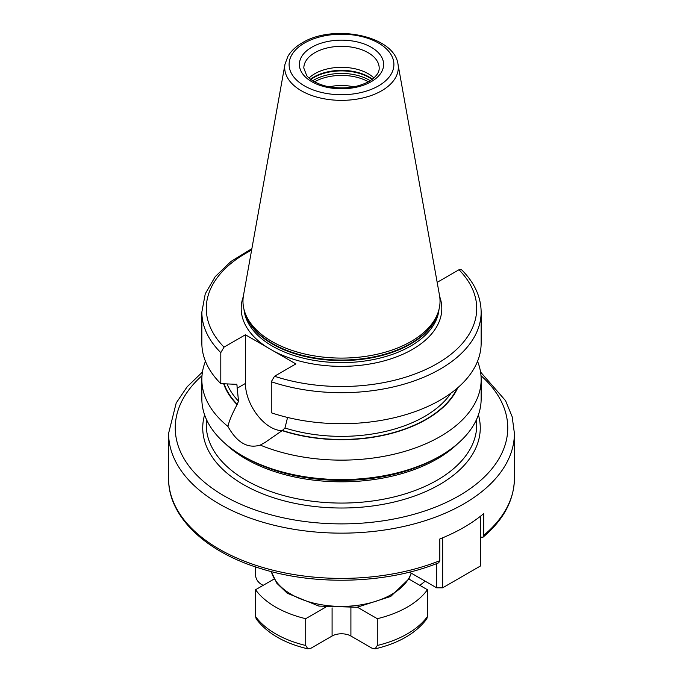 <?xml version="1.0" encoding="UTF-8"?>
<svg xmlns="http://www.w3.org/2000/svg" width="683" height="683" viewBox="0 0 683 683"><rect width="100%" height="100%" fill="white"/><g stroke="black" fill="none" stroke-linecap="round" stroke-linejoin="round"><path stroke-width="1.02" d="M255.553 566.916L255.553 575.197C255.826 578.842 257.645 581.822 261.017 584.144L263.126 585.365M274.131 579.013L255.553 589.736A93.101 53.752 0 0 0 305.711 618.696L305.711 645.478L307.854 648.85L311.175 648.116L332.092 636.035A13.301 7.675 180 0 1 350.908 636.035L350.908 607.904M357.397 607.213L377.289 618.696L377.289 645.478L375.146 648.85L371.825 648.116L350.908 636.035M425.193 581.19L419.874 585.365M408.869 579.013L427.447 589.736L427.447 616.518A93.101 53.752 180 0 1 377.289 645.478M377.289 618.696A93.101 53.752 0 0 0 427.447 589.736M305.711 618.696L325.603 607.213M375.146 648.85C398.701 643.284 415.921 633.303 426.798 618.892L427.447 616.518M255.553 589.736L255.553 616.518L256.202 618.892C267.079 633.303 284.299 643.284 307.854 648.85M480.55 372.03L505.574 400.699L512.165 416.724L514.401 433.329A172.901 99.82 180 0 1 463.757 503.917A172.901 99.82 180 0 1 275.334 525.551A172.901 99.82 180 0 1 168.599 433.329L168.599 478.578C168.155 516.527 205.506 551.89 260.65 568.555C315.836 586.014 387.159 583.726 438.717 562.792L439.826 560.683L439.826 538.964A172.901 99.82 180 0 0 463.757 527.447A172.901 99.82 180 0 0 483.718 513.625L483.718 535.344L483.018 537.205L480.533 537.128M480.533 516.203L480.533 565.942L442.661 587.807L436.642 587.807L409.501 572.132M442.661 537.811L442.661 587.807M436.642 563.603L436.642 587.807M437.846 457.337A136.258 78.665 0 0 0 437.854 457.337L437.846 457.337A136.258 78.665 0 0 1 245.154 457.337L242.747 455.954A139.648 80.628 180 0 0 440.245 455.954L437.846 457.337L440.253 455.954A139.648 80.628 0 0 0 440.253 455.954A139.648 80.628 0 0 0 481.148 398.94L481.148 379.509A139.648 80.628 0 0 0 477.545 361.29M242.747 455.954A139.648 80.628 180 0 1 201.852 398.94L201.852 379.509A139.648 80.628 0 0 0 227.917 426.414C236.958 442.635 247.733 448.859 260.249 445.085A139.648 80.628 0 0 0 405.361 451.207A139.648 80.628 0 0 0 481.148 379.509M205.455 361.29A139.648 80.628 0 0 0 201.852 379.509M227.917 426.414C229.206 420.796 232.271 413.539 237.103 404.643L238.512 401.177L236.847 384.35L220.797 383.633A139.648 80.628 180 0 1 201.852 343.079L201.852 312.063A139.648 80.628 180 0 0 220.797 352.616L220.797 383.633M223.674 383.812A120.114 69.35 0 0 0 237.103 404.643M287.586 417.398L284.965 427.993L282.395 430.444L264.936 442.541L260.249 445.085M271.271 381.754L271.271 412.771A139.648 80.628 180 0 0 411.123 412.976A139.648 80.628 180 0 0 481.148 343.079L481.148 312.063A139.648 80.628 180 0 1 411.123 381.959A139.648 80.628 180 0 1 271.271 381.754L274.515 376.256L295.884 363.919L245.419 334.781L245.419 383.462A35.687 20.601 -120 0 0 282.096 430.614A120.114 69.35 0 0 0 457.781 387.731M437.077 281.823L437.581 282.113L458.959 269.768L461.606 269.768C474.437 282.6 480.952 296.695 481.148 312.063M220.797 352.616L224.041 347.118L245.419 334.781M411.175 341.432A98.531 56.885 180 0 1 312.626 355.595A98.531 56.885 180 0 1 244.753 311.986A98.531 56.885 180 0 1 243.498 295.338L284.999 64.185A56.8 32.793 0 0 0 317.083 97.174A56.8 32.793 0 0 0 381.669 90.754A56.8 32.793 0 0 0 398.001 64.185L439.502 295.338A98.531 56.885 0 0 1 438.247 311.986A98.531 56.885 0 0 1 411.175 341.432M309.083 77.982A37.685 21.754 180 0 1 314.854 73.696A37.685 21.754 0 0 1 373.917 77.982M353.598 86.878A31.034 17.92 0 0 0 329.402 86.878M271.364 571.594A70.93 40.954 0 0 0 319.362 604.361A70.93 40.954 0 0 0 391.658 594.415A70.93 40.954 0 0 0 411.183 573.105M305.711 645.478A93.101 53.752 180 0 1 255.553 616.518M332.092 636.035L332.092 607.904M168.599 478.578A172.901 99.82 0 0 0 261.205 566.984A172.901 99.82 0 0 0 439.826 560.683M483.718 535.344A172.901 99.82 0 0 0 514.401 478.578C514.026 500.323 503.559 519.865 483.018 537.205M480.994 375.676A166.251 95.987 180 0 1 459.053 495.773A166.251 95.987 180 0 1 236.924 502.517A166.251 95.987 180 0 1 202.006 375.676M204.593 414.837A138.76 80.116 0 0 0 278.092 499.162A138.76 80.116 0 0 0 439.621 484.546A138.76 80.116 0 0 0 478.407 414.837M206.283 419.097L206.283 425.005A135.217 78.067 0 0 0 289.754 497.13A135.217 78.067 0 0 0 437.111 480.209A135.217 78.067 0 0 0 476.717 425.005L476.717 419.097M225.108 443.489A135.217 78.067 0 0 0 437.111 458.959A135.217 78.067 0 0 0 457.892 443.489M224.101 383.837A119.704 69.111 0 0 0 237.411 404.464M282.395 430.444A119.704 69.111 0 0 0 457.072 388.345M227.123 384.025A117.485 67.83 0 0 0 238.512 401.177M284.965 427.993A117.485 67.83 0 0 0 450.985 393.135M237.121 385.178A117.485 67.83 180 0 1 236.164 384.085M251.609 250.123A135.217 78.067 0 0 0 224.041 347.118M274.515 376.256A135.217 78.067 0 0 0 437.111 363.646A135.217 78.067 0 0 0 458.959 269.768M267.318 347.425A100.307 57.91 180 0 1 243.276 296.704M439.724 296.704A100.307 57.91 0 0 1 412.43 349.397A100.307 57.91 180 0 1 273.985 351.275M244.01 309.459A97.643 56.373 180 0 0 306.701 358.942A97.643 56.373 180 0 0 410.543 346.136A97.643 56.373 0 0 0 438.99 309.459M245.419 383.462L237.121 388.26M438.093 312.438A97.643 56.373 0 0 1 410.543 344.053A97.643 56.373 180 0 1 310.85 357.721A97.643 56.373 180 0 1 244.907 312.438M244.753 311.986L245.539 314.325A97.737 56.424 180 0 0 312.865 357.585A97.737 56.424 180 0 0 410.611 343.532A97.737 56.424 0 0 0 437.462 314.325L438.247 311.986M378.561 85.862A52.412 30.265 0 0 0 378.561 43.072A52.412 30.265 0 0 0 304.439 43.072A52.412 30.265 0 0 0 304.439 85.862A52.412 30.265 0 0 0 378.561 85.862M311.721 47.272A42.115 24.315 0 0 0 311.721 81.661A42.115 24.315 0 0 0 371.279 81.661A42.115 24.315 0 0 0 371.279 47.272A42.115 24.315 0 0 0 311.721 47.272M314.854 52.702A37.685 21.754 0 0 0 303.815 68.087L306.599 75.361C308.084 77.717 314.342 83.292 326.551 86.271C342.618 89.533 356.791 87.919 369.068 81.439C379.569 74.669 379.176 69.615 379.185 68.087A37.685 21.754 0 0 0 355.92 47.989A37.685 21.754 0 0 0 314.854 52.702M372.423 79.211A38.922 22.471 0 0 0 313.975 76.966A38.922 22.471 180 0 0 310.577 79.211M310.893 79.45A39.016 22.522 180 0 1 313.915 77.495A39.016 22.522 0 0 1 372.107 79.45M370.246 80.731A39.016 22.522 0 0 0 313.915 80.031A39.016 22.522 180 0 0 312.754 80.731M368.41 81.815A38.231 22.078 0 0 0 314.59 81.815M411.303 573.174L409.006 578.766L390.736 596.438L357.081 607.255L318.918 606.094L287.27 593.245L276.846 583.265L271.271 571.569M514.401 433.329L514.401 478.578M202.45 372.03L187.185 386.74L176.214 402.961L168.599 433.329M251.882 248.646L230.999 261.418L215.196 276.675L205.259 293.818L201.852 312.063M398.001 64.185C394.262 35.337 333.031 23.7 302.219 42.85C295.807 46.538 291.043 51.029 287.927 56.322L284.999 64.185"/></g></svg>
